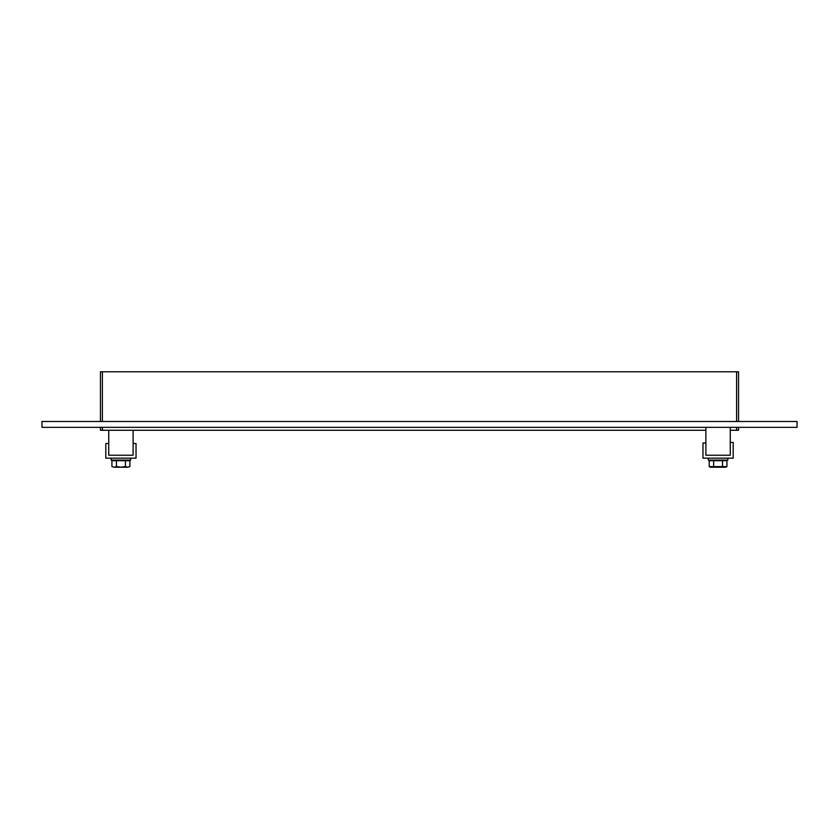 <?xml version="1.0" encoding="UTF-8"?>
<svg xmlns="http://www.w3.org/2000/svg" width="839" height="839" viewBox="0 0 839 839"><rect width="100%" height="100%" fill="white"/><g stroke="black" fill="none" stroke-linecap="round" stroke-linejoin="round"><path stroke-width="1.26" d="M102.4 421.493L102.4 371.771L100.449 371.771L100.449 421.493M102.4 371.771L736.6 371.771L736.6 421.493M738.551 421.493L738.551 371.771L736.6 371.771M736.6 427.345L736.6 430.271L738.551 430.271L738.551 427.345M736.6 430.271L730.266 430.271M705.893 430.271L102.4 430.271L102.4 427.345M100.449 427.345L100.449 430.271L102.4 430.271M41.95 421.493L797.05 421.493L797.05 427.345L41.95 427.345L41.95 421.493M733.192 442.436L730.266 442.436L730.266 455.231L705.893 455.231L705.893 443.002L702.967 443.002L702.967 458.157L733.192 458.157L733.192 442.436M108.734 443.527L105.808 443.527L105.808 458.157L136.033 458.157L136.033 443.527L133.107 443.527L133.107 455.231L108.734 455.231L108.734 443.527M727.833 458.157L727.833 460.108L708.326 460.108L708.326 458.157M130.674 458.157L130.674 460.108L111.168 460.108L111.168 458.157M722.505 466.62L726.941 466.62L725.725 467.229L710.434 467.229L709.217 466.62L709.217 460.684L713.653 460.684L713.653 466.62L722.505 466.62L722.505 460.684L713.653 460.684M709.217 466.62L713.653 466.62M726.941 466.62L726.941 460.684L722.505 460.684M725.274 460.108L725.274 460.684M125.42 460.684L111.912 460.684L111.912 466.526L114.146 467.229L116.422 466.526L120.879 467.229L125.42 466.526L127.696 467.229L129.93 466.526L129.93 460.684L125.42 460.684L125.42 466.526M116.422 460.684L116.422 466.526M127.696 467.229L129.93 466.526M111.912 466.526L114.146 467.229M120.963 467.229L127.654 467.229M114.188 467.229L120.879 467.229M128.115 460.108L128.115 460.684M108.734 430.271L108.734 455.231L133.107 455.231L133.107 430.271M705.893 427.345L705.893 455.231L730.266 455.231L730.266 427.345M710.885 460.108L710.885 460.684M113.726 460.108L113.726 460.684"/></g></svg>

